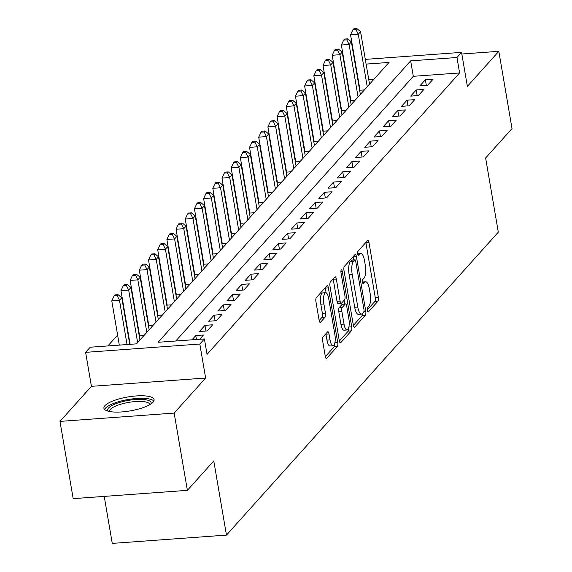 <?xml version="1.0" encoding="UTF-8"?>
<svg xmlns="http://www.w3.org/2000/svg" width="572" height="572" viewBox="0 0 572 572"><rect width="100%" height="100%" fill="white"/><g stroke="black" fill="none" stroke-linecap="round" stroke-linejoin="round"><path stroke-width="0.86" d="M367.367 310.482A2.245 0.715 85.8 0 0 368.161 312.019A2.245 0.715 85.8 0 0 368.361 311.904L377.942 301.229A3.203 1.015 85.8 0 0 378.328 297.197L368.99 242.592A3.203 1.015 85.8 0 0 367.86 240.404A3.203 1.015 85.8 0 0 367.574 240.562L357.993 251.237A2.245 0.715 85.8 0 0 357.729 254.061A2.245 0.715 85.8 0 0 358.522 255.598A2.245 0.715 85.8 0 0 358.723 255.484L359.96 254.104A10.253 3.253 85.8 0 1 360.875 253.582A10.253 3.253 85.8 0 1 364.5 260.596L365.279 265.143A10.253 3.253 85.8 0 1 364.057 278.063L362.812 279.443A2.245 0.715 85.8 0 0 362.548 282.275A2.245 0.715 85.8 0 0 363.342 283.805A2.245 0.715 85.8 0 0 363.542 283.691L364.779 282.311A10.253 3.253 85.8 0 1 365.694 281.796A10.253 3.253 85.8 0 1 369.326 288.803L370.105 293.357A10.253 3.253 85.8 0 1 368.876 306.277L367.639 307.657A2.245 0.715 85.8 0 0 367.367 310.482M153.081 402.18A25.454 7.057 -9.7 0 0 154.097 399.642A25.454 7.057 -9.7 0 0 132.039 396.353A25.454 7.057 -9.7 0 0 104.933 405.684A25.454 7.057 -9.7 0 0 103.918 408.222A25.454 7.057 -9.7 0 0 125.983 411.511A25.454 7.057 -9.7 0 0 153.081 402.18M323.037 336.951A3.203 1.015 85.8 0 0 322.658 340.991L325.275 356.313A3.203 1.015 85.8 0 0 326.405 358.501A3.203 1.015 85.8 0 0 326.691 358.337L337.33 346.489A3.203 1.015 85.8 0 0 337.716 342.449L328.378 287.845A3.203 1.015 85.8 0 0 327.248 285.657A3.203 1.015 85.8 0 0 326.962 285.814L316.323 297.669A3.203 1.015 85.8 0 0 315.937 301.709L319.104 320.213A3.203 1.015 85.8 0 0 320.234 322.401A3.203 1.015 85.8 0 0 320.52 322.243L325.075 317.167A3.203 1.015 85.8 0 0 325.461 313.127L323.888 303.954A8.566 2.717 85.8 0 1 325.683 292.721A8.566 2.717 85.8 0 1 328.714 298.577L334.856 334.527A8.566 2.717 85.8 0 1 333.068 345.76A8.566 2.717 85.8 0 1 330.037 339.904L329.007 333.912A3.203 1.015 85.8 0 0 327.878 331.717A3.203 1.015 85.8 0 0 327.592 331.882L323.037 336.951M187.38 490.347L73.18 498.648L59.974 421.385L174.167 413.084L187.38 490.347L213.778 460.925L226.462 535.099L498.305 232.175L485.628 158.001L512.026 128.578L498.82 51.316L467.367 86.372L461.554 52.374L456.964 57.493L459.609 72.944L207.05 354.375L204.404 338.924L199.814 344.037L85.614 352.345L90.204 347.225L136.501 343.858L389.06 62.427L366.109 64.1M174.167 413.084L205.627 378.035L199.814 344.037M353.31 325.068A3.203 1.015 85.8 0 0 354.44 327.263A3.203 1.015 85.8 0 0 354.733 327.098L365.365 315.243A3.203 1.015 85.8 0 0 365.751 311.211L356.413 256.606A3.203 1.015 85.8 0 0 355.283 254.411A3.203 1.015 85.8 0 0 354.998 254.576L344.358 266.43A3.203 1.015 85.8 0 0 343.979 270.463L353.31 325.068M351.351 330.866L340.712 342.721A3.203 1.015 85.8 0 1 340.426 342.878A3.203 1.015 85.8 0 1 339.289 340.69L329.958 286.086A3.203 1.015 85.8 0 1 330.344 282.046L334.892 276.977A3.203 1.015 85.8 0 1 335.178 276.812A3.203 1.015 85.8 0 1 336.315 279.007L340.097 301.151A3.203 1.015 85.8 0 0 341.234 303.339A3.203 1.015 85.8 0 0 341.52 303.181L344.537 299.814A3.203 1.015 85.8 0 0 344.923 295.774L340.983 272.722A2.245 0.715 85.8 0 1 341.448 269.784A2.245 0.715 85.8 0 1 342.242 271.314L351.73 326.827A3.203 1.015 85.8 0 1 351.351 330.866L348.262 331.088L339.353 341.019M498.82 51.316L461.833 54.011M139.332 334.184L139.01 334.548M148.52 323.952L148.191 324.317M157.7 313.721L157.379 314.085M166.888 303.489L166.559 303.846M176.069 293.25L175.74 293.615M185.249 283.018L184.928 283.383M194.437 272.787L194.108 273.144M203.618 262.548L203.296 262.913M212.805 252.316L212.477 252.681M221.986 242.085L221.664 242.449M231.174 231.846L230.845 232.211M240.354 221.614L240.033 221.979M249.542 211.383L249.213 211.747M258.723 201.151L258.401 201.508M267.91 190.912L267.582 191.277M277.091 180.68L276.769 181.045M286.279 170.449L285.95 170.806M295.459 160.21L295.138 160.575M304.647 149.978L304.318 150.343M313.828 139.747L313.499 140.104M323.008 129.508L322.687 129.873M332.196 119.276L331.867 119.641M341.377 109.045L341.055 109.409M350.565 98.813L350.236 99.17M427.584 85.314L433.097 79.179L425.382 79.737L419.869 85.879L427.584 85.314M418.404 95.553L423.909 89.411L416.194 89.968L410.689 96.11L418.404 95.553M409.216 105.784L414.729 99.642L407.014 100.207L401.501 106.342L409.216 105.784M400.035 116.016L405.541 109.881L397.826 110.439L392.321 116.581L400.035 116.016M390.848 126.255L396.36 120.113L388.645 120.671L383.133 126.812L390.848 126.255M381.667 136.486L387.18 130.345L379.458 130.909L373.952 137.044L381.667 136.486M372.479 146.718L377.992 140.576L370.277 141.141L364.764 147.283L372.479 146.718M363.299 156.957L368.811 150.815L361.089 151.373L355.584 157.514L363.299 156.957M354.111 167.188L359.624 161.047L351.909 161.611L346.396 167.746L354.111 167.188M344.93 177.42L350.443 171.278L342.728 171.843L337.215 177.985L344.93 177.42M335.75 187.652L341.255 181.517L333.54 182.075L328.028 188.217L335.75 187.652M326.562 197.891L332.075 191.749L324.36 192.306L318.847 198.448L326.562 197.891M317.381 208.122L322.887 201.98L315.172 202.545L309.659 208.687L317.381 208.122M308.194 218.354L313.706 212.219L305.991 212.777L300.479 218.919L308.194 218.354M299.013 228.593L304.518 222.451L296.804 223.008L291.291 229.15L299.013 228.593M289.825 238.824L295.338 232.682L287.623 233.247L282.11 239.382L289.825 238.824M280.645 249.056L286.15 242.914L278.435 243.479L272.93 249.621L280.645 249.056M271.457 259.295L276.97 253.153L269.255 253.711L263.742 259.852L271.457 259.295M262.276 269.526L267.782 263.385L260.067 263.949L254.561 270.084L262.276 269.526M253.089 279.758L258.601 273.616L250.886 274.181L245.374 280.323L253.089 279.758M243.908 289.99L249.421 283.855L241.699 284.413L236.193 290.555L243.908 289.99M234.72 300.228L240.233 294.087L232.518 294.644L227.005 300.786L234.72 300.228M225.54 310.46L231.052 304.318L223.33 304.883L217.825 311.025L225.54 310.46M216.352 320.692L221.864 314.557L214.15 315.115L208.637 321.257L216.352 320.692M207.171 330.931L212.684 324.789L204.962 325.346L199.456 331.488L207.171 330.931M199.692 339.267L203.496 335.02L195.781 335.585L191.977 339.825M459.609 72.944L413.306 76.312L175.768 341.005M338.031 89.468L337.709 89.825M328.85 99.7L328.521 100.064M319.662 109.931L319.34 110.296M310.482 120.163L310.153 120.528M301.301 130.402L300.972 130.766M292.113 140.633L291.784 140.998M282.933 150.865L282.604 151.23M273.745 161.104L273.423 161.461M264.564 171.335L264.235 171.7M255.377 181.567L255.055 181.932M246.196 191.806L245.867 192.163M237.008 202.038L236.686 202.402M227.828 212.269L227.499 212.634M218.64 222.501L218.318 222.865M209.459 232.74L209.13 233.104M200.272 242.971L199.95 243.336M191.091 253.203L190.762 253.568M181.903 263.442L181.581 263.799M172.723 273.673L172.394 274.038M163.535 283.905L163.213 284.27M154.354 294.144L154.025 294.501M145.174 304.375L144.845 304.74M135.986 314.607L135.664 314.972M126.805 324.846L126.476 325.203M117.617 335.078L107.865 345.938M374.045 79.165L368.747 79.551M358.337 80.309L357.95 80.337M347.533 81.095L347.154 81.124M359.745 88.574L359.423 88.939M369.476 83.805L369.912 83.769M359.645 90.254L364.4 89.911M360.296 94.037L360.725 94.008M350.464 100.493L355.219 100.143M351.108 104.268L351.544 104.24M341.277 110.725L346.031 110.382M341.927 114.507L342.356 114.471M332.096 120.957L336.851 120.613M332.74 124.739L333.176 124.703M322.908 131.195L327.663 130.845M323.559 134.971L323.988 134.942M313.728 141.427L318.482 141.084M314.371 145.202L314.807 145.174M304.547 151.659L309.295 151.315M305.191 155.441L305.62 155.405M295.359 161.89L300.114 161.547M296.003 165.673L296.439 165.644M286.179 172.129L290.926 171.779M286.822 175.904L287.251 175.876M276.991 182.361L281.746 182.018M277.635 186.143L278.071 186.107M267.81 192.592L272.558 192.249M268.454 196.375L268.89 196.346M258.623 202.831L263.377 202.481M259.273 206.606L259.702 206.578M249.442 213.063L254.19 212.72M250.086 216.845L250.522 216.809M240.254 223.294L245.009 222.951M240.905 227.077L241.334 227.041M231.074 233.533L235.821 233.183M231.717 237.308L232.153 237.28M221.886 243.765L226.641 243.422M222.537 247.54L222.966 247.512M212.705 253.997L217.453 253.653M213.349 257.779L213.785 257.743M203.518 264.235L208.272 263.885M204.168 268.011L204.597 267.982M194.337 274.467L199.092 274.117M194.98 278.242L195.417 278.214M185.149 284.699L189.904 284.356M185.8 288.481L186.229 288.445M175.969 294.93L180.723 294.587M176.612 298.713L177.048 298.684M166.781 305.169L171.536 304.819M167.432 308.944L167.861 308.916M157.6 315.401L162.355 315.058M158.244 319.183L158.68 319.147M148.42 325.632L153.167 325.289M149.063 329.415L149.492 329.386M139.232 335.871L143.987 335.521M139.875 339.646L140.312 339.618M104.226 496.396L112.262 543.4L226.462 535.099M205.627 378.035L91.427 386.336L59.974 421.385M91.427 386.336L85.614 352.345M344.251 64.143L344.573 63.778M456.964 57.493L410.667 60.861L158.108 342.285L204.404 338.924M354.504 60.16L354.883 60.131M365.301 59.374L461.554 52.374M355.691 64.858L355.312 64.886M344.895 65.644L344.508 65.666M413.306 76.312L410.667 60.861M425.382 79.737L426.347 85.407M416.194 89.968L417.167 95.638M407.014 100.207L407.979 105.877M397.826 110.439L398.798 116.109M388.645 120.671L389.611 126.34M379.458 130.909L380.43 136.572M370.277 141.141L371.242 146.811M361.089 151.373L362.062 157.043M351.909 161.611L352.881 167.274M342.728 171.843L343.693 177.513M333.54 182.075L334.513 187.745M324.36 192.306L325.325 197.976M315.172 202.545L316.144 208.215M305.991 212.777L306.957 218.447M296.804 223.008L297.776 228.678M287.623 233.247L288.588 238.917M278.435 243.479L279.408 249.149M269.255 253.711L270.22 259.381M260.067 263.949L261.039 269.612M250.886 274.181L251.852 279.851M241.699 284.413L242.671 290.083M232.518 294.644L233.483 300.314M223.33 304.883L224.303 310.553M214.15 315.115L215.115 320.785M204.962 325.346L205.934 331.016M195.781 335.585L196.453 339.503M365.694 281.796L362.612 282.025A10.253 3.253 85.8 0 0 362.512 282.032M360.875 253.582L357.786 253.811A10.253 3.253 85.8 0 0 357.686 253.825M367.296 309.881L374.853 301.458A3.203 1.015 85.8 0 0 375.239 297.419L365.908 242.814A3.203 1.015 85.8 0 0 365.844 242.485M353.853 259.895L353.332 256.828A3.203 1.015 85.8 0 0 353.267 256.499M353.374 325.397L362.283 315.472A3.203 1.015 85.8 0 0 362.798 313.048M363.649 312.105A2.245 0.715 85.8 0 0 363.921 309.28L355.727 261.347A2.245 0.715 85.8 0 0 354.933 259.817A2.245 0.715 85.8 0 0 354.733 259.924L353.424 261.383A10.253 3.253 85.8 0 0 352.195 274.303L357.8 307.064A10.253 3.253 85.8 0 0 361.425 314.078A10.253 3.253 85.8 0 0 362.341 313.563L363.649 312.105M352.059 260.124A2.245 0.715 85.8 0 0 351.844 260.038A2.245 0.715 85.8 0 0 351.644 260.153L354.733 259.924M361.425 314.078L358.337 314.3A10.253 3.253 85.8 0 1 354.712 307.293L349.113 274.531A10.253 3.253 85.8 0 1 350.336 261.611L351.644 260.153M341.234 303.339L338.145 303.568A3.203 1.015 85.8 0 1 337.015 301.373L333.226 279.229A3.203 1.015 85.8 0 0 333.161 278.9M344.079 300.329L344.702 303.961M344.029 324.131A8.566 2.717 85.8 0 0 347.061 329.987A8.566 2.717 85.8 0 0 348.848 318.754L346.682 306.091A3.203 1.015 85.8 0 0 345.552 303.896A3.203 1.015 85.8 0 0 345.266 304.061L342.242 307.429A3.203 1.015 85.8 0 0 341.863 311.461L344.029 324.131L340.941 324.353A8.566 2.717 85.8 0 0 343.972 330.208L347.061 329.987M342.771 304.24A3.203 1.015 85.8 0 0 342.464 304.125A3.203 1.015 85.8 0 0 342.178 304.283L345.266 304.061M340.941 324.353L338.774 311.69A3.203 1.015 85.8 0 1 339.16 307.65L342.178 304.283M348.262 331.088A3.203 1.015 85.8 0 0 348.727 327.62M333.068 345.76L329.98 345.981A8.566 2.717 85.8 0 1 326.948 340.125L325.926 334.134A3.203 1.015 85.8 0 0 325.861 333.805M325.683 292.721L322.594 292.943A8.566 2.717 85.8 0 0 320.806 304.175L323.888 303.954M319.169 320.542L321.986 317.388A3.203 1.015 85.8 0 0 322.372 313.356L320.806 304.175M326.104 292.792L325.296 288.066A3.203 1.015 85.8 0 0 325.232 287.745M325.339 356.635L334.248 346.711A3.203 1.015 85.8 0 0 334.727 343.422M369.541 84.184L360.567 31.682L358.272 34.241L350.557 34.799L360.031 90.226M355.963 29.622L356.878 28.6L353.789 28.822L352.874 29.851L355.963 29.622L358.272 34.241L367.245 86.737M356.878 28.6L360.567 31.682M350.557 34.799L352.874 29.851M108.38 411.261A22.029 6.106 170.3 0 1 124.381 401.179A22.029 6.106 170.3 0 1 150.901 403.989M149.821 404.661A20.392 5.656 -9.7 0 0 149.8 404.511A20.392 5.656 -9.7 0 0 125.025 403.11A20.392 5.656 -9.7 0 0 109.595 411.39A20.392 5.656 -9.7 0 0 109.624 411.533M153.847 401.086A25.29 7.014 -9.7 0 0 123.638 400.407A25.29 7.014 -9.7 0 0 104.64 409.502M360.36 94.416L351.387 41.913L349.092 44.473L341.37 45.038L350.843 100.465M346.775 39.854L347.69 38.832L344.609 39.06L343.686 40.083L346.775 39.854L349.092 44.473L358.065 96.975M347.69 38.832L351.387 41.913M341.37 45.038L343.686 40.083M351.172 104.647L342.199 52.152L339.904 54.705L332.189 55.269L341.663 110.696M337.594 50.093L338.51 49.07L335.421 49.292L334.506 50.315L337.594 50.093L339.904 54.705L348.877 107.207M338.51 49.07L342.199 52.152M332.189 55.269L334.506 50.315M341.992 114.886L333.018 62.384L330.723 64.943L323.001 65.501L332.475 120.928M328.407 60.325L329.329 59.302L326.24 59.524L325.318 60.546L328.407 60.325L330.723 64.943L339.697 117.439M329.329 59.302L333.018 62.384M323.001 65.501L325.318 60.546M332.804 125.118L323.831 72.615L321.535 75.175L313.821 75.74L323.294 131.167M319.226 70.556L320.141 69.534L317.052 69.763L316.137 70.785L319.226 70.556L321.535 75.175L330.509 127.678M320.141 69.534L323.831 72.615M313.821 75.74L316.137 70.785M323.623 135.35L314.65 82.854L312.355 85.407L304.633 85.972L314.114 141.398M310.038 80.795L310.961 79.773L307.872 79.994L306.95 81.017L310.038 80.795L312.355 85.407L321.328 137.909M310.961 79.773L314.65 82.854M304.633 85.972L306.95 81.017M314.436 145.581L305.462 93.086L303.167 95.646L295.452 96.203L304.926 151.63M300.858 91.027L301.773 90.004L298.684 90.226L297.769 91.248L300.858 91.027L303.167 95.646L312.14 148.141M301.773 90.004L305.462 93.086M295.452 96.203L297.769 91.248M305.255 155.82L296.282 103.317L293.987 105.877L286.272 106.435L295.745 161.869M291.67 101.258L292.592 100.236L289.503 100.465L288.588 101.487L291.67 101.258L293.987 105.877L302.96 158.38M292.592 100.236L296.282 103.317M286.272 106.435L288.588 101.487M296.067 166.052L287.094 113.549L284.799 116.109L277.084 116.674L286.558 172.1M282.489 111.497L283.405 110.468L280.323 110.696L279.401 111.719L282.489 111.497L284.799 116.109L293.772 168.611M283.405 110.468L287.094 113.549M277.084 116.674L279.401 111.719M286.887 176.283L277.913 123.788L275.618 126.348L267.903 126.905L277.377 182.332M273.302 121.729L274.224 120.706L271.135 120.928L270.22 121.95L273.302 121.729L275.618 126.348L284.591 178.843M274.224 120.706L277.913 123.788M267.903 126.905L270.22 121.95M277.706 186.522L268.726 134.02L266.43 136.579L258.716 137.137L268.189 192.564M264.121 131.96L265.036 130.938L261.955 131.16L261.032 132.189L264.121 131.96L266.43 136.579L275.404 189.075M265.036 130.938L268.726 134.02M258.716 137.137L261.032 132.189M268.518 196.754L259.545 144.251L257.25 146.811L249.535 147.376L259.009 202.803M254.933 142.192L255.856 141.17L252.767 141.398L251.852 142.421L254.933 142.192L257.25 146.811L266.223 199.313M255.856 141.17L259.545 144.251M249.535 147.376L251.852 142.421M259.338 206.985L250.357 154.49L248.062 157.043L240.347 157.607L249.821 213.034M245.753 152.431L246.668 151.408L243.586 151.63L242.664 152.653L245.753 152.431L248.062 157.043L257.035 209.545M246.668 151.408L250.357 154.49M240.347 157.607L242.664 152.653M250.15 217.224L241.177 164.722L238.882 167.281L231.167 167.839L240.64 223.266M236.565 162.662L237.487 161.64L234.398 161.862L233.483 162.884L236.565 162.662L238.882 167.281L247.855 219.777M237.487 161.64L241.177 164.722M231.167 167.839L233.483 162.884M240.969 227.456L231.996 174.953L229.694 177.513L221.979 178.078L231.453 233.505M227.384 172.894L228.299 171.872L225.218 172.1L224.295 173.123L227.384 172.894L229.694 177.513L238.674 230.015M228.299 171.872L231.996 174.953M221.979 178.078L224.295 173.123M231.782 237.687L222.808 185.192L220.513 187.745L212.798 188.31L222.272 243.736M218.197 183.133L219.119 182.11L216.03 182.332L215.115 183.355L218.197 183.133L220.513 187.745L229.486 240.247M219.119 182.11L222.808 185.192M212.798 188.31L215.115 183.355M222.601 247.919L213.628 195.424L211.325 197.983L203.611 198.541L213.084 253.968M209.016 193.365L209.931 192.342L206.85 192.564L205.927 193.586L209.016 193.365L211.325 197.983L220.306 250.479M209.931 192.342L213.628 195.424M203.611 198.541L205.927 193.586M213.413 258.158L204.44 205.655L202.145 208.215L194.43 208.773L203.904 264.207M199.835 203.596L200.751 202.574L197.662 202.803L196.747 203.825L199.835 203.596L202.145 208.215L211.118 260.718M200.751 202.574L204.44 205.655M194.43 208.773L196.747 203.825M204.233 268.39L195.259 215.887L192.964 218.447L185.242 219.012L194.716 274.438M190.648 213.835L191.57 212.805L188.481 213.034L187.559 214.057L190.648 213.835L192.964 218.447L201.937 270.949M191.57 212.805L195.259 215.887M185.242 219.012L187.559 214.057M195.045 278.621L186.072 226.126L183.776 228.686L176.062 229.243L185.535 284.67M181.467 224.067L182.382 223.044L179.293 223.266L178.378 224.288L181.467 224.067L183.776 228.686L192.75 281.181M182.382 223.044L186.072 226.126M176.062 229.243L178.378 224.288M185.864 288.86L176.891 236.358L174.596 238.917L166.874 239.475L176.355 294.909M172.279 234.298L173.202 233.276L170.113 233.498L169.19 234.527L172.279 234.298L174.596 238.917L183.569 291.413M173.202 233.276L176.891 236.358M166.874 239.475L169.19 234.527M176.676 299.092L167.703 246.589L165.408 249.149L157.693 249.714L167.167 305.141M163.099 244.53L164.014 243.508L160.925 243.736L160.01 244.759L163.099 244.53L165.408 249.149L174.381 301.651M164.014 243.508L167.703 246.589M157.693 249.714L160.01 244.759M167.496 309.323L158.523 256.828L156.227 259.388L148.513 259.945L157.986 315.372M153.911 254.769L154.833 253.746L151.744 253.968L150.829 254.99L153.911 254.769L156.227 259.388L165.201 311.883M154.833 253.746L158.523 256.828M148.513 259.945L150.829 254.99M158.308 319.562L149.335 267.06L147.04 269.619L139.325 270.177L148.799 325.604M144.73 265L145.645 263.978L142.564 264.2L141.641 265.222L144.73 265L147.04 269.619L156.013 322.115M145.645 263.978L149.335 267.06M139.325 270.177L141.641 265.222M149.128 329.794L140.154 277.291L137.859 279.851L130.144 280.416L139.618 335.843M135.543 275.232L136.465 274.21L133.376 274.438L132.461 275.461L135.543 275.232L137.859 279.851L146.832 332.353M136.465 274.21L140.154 277.291M130.144 280.416L132.461 275.461M139.94 340.025L130.967 287.53L128.671 290.083L120.957 290.647L130.13 344.323M126.362 285.471L127.277 284.448L124.195 284.67L123.273 285.693L126.362 285.471L128.671 290.083L137.645 342.585M127.277 284.448L130.967 287.53M120.957 290.647L123.273 285.693M129.751 344.351L121.786 297.762L119.491 300.321L111.776 300.879L119.334 345.109M117.174 295.703L118.097 294.68L115.008 294.902L114.093 295.924L117.174 295.703L119.491 300.321L127.048 344.544M118.097 294.68L121.786 297.762M111.776 300.879L114.093 295.924M367.946 311.933L368.361 311.904M358.308 255.512L358.723 255.484M363.127 283.726L363.542 283.691M362.584 282.475L364.779 282.311M357.765 254.261L359.96 254.104M365.908 242.814L368.99 242.592M375.239 297.419L378.328 297.197M374.853 301.458L377.942 301.229M353.332 256.828L356.413 256.606M363.942 311.34L365.751 311.211M362.283 315.472L365.365 315.243M354.139 327.141L354.733 327.098M350.336 261.611L353.424 261.383M349.113 274.531L352.195 274.303M354.712 307.293L357.8 307.064M340.118 342.764L340.712 342.721M333.226 279.229L336.315 279.007M337.015 301.373L340.097 301.151M340.883 271.414L342.242 271.314M348.863 327.034L351.73 326.827M339.16 307.65L342.242 307.429M338.774 311.69L341.863 311.461M325.926 334.134L329.007 333.912M326.948 340.125L330.037 339.904M322.372 313.356L325.461 313.127M321.986 317.388L325.075 317.167M319.934 322.286L320.52 322.243M325.296 288.066L328.378 287.845M334.906 342.649L337.716 342.449M334.248 346.711L337.33 346.489M326.104 358.379L326.691 358.337M351.844 260.038L354.933 259.817M342.464 304.125L345.552 303.896"/></g></svg>
